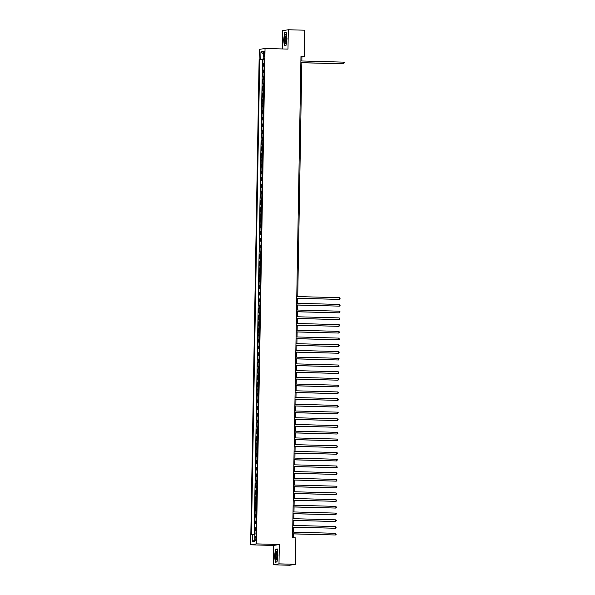 <?xml version="1.0" encoding="UTF-8"?>
<svg xmlns="http://www.w3.org/2000/svg" width="595" height="595" viewBox="0 0 595 595"><rect width="100%" height="100%" fill="white"/><g stroke="black" fill="none" stroke-linecap="round" stroke-linejoin="round"><path stroke-width="0.89" d="M256.095 538.549A2.157 0.498 -88.4 0 0 255.657 536.474A2.157 0.498 -88.4 0 0 255.099 538.713A2.157 0.498 -88.4 0 0 255.538 540.788A2.157 0.498 -88.4 0 0 256.095 538.549M273.254 564.796L278.995 563.859L279.33 544.507L273.588 545.444L273.254 564.796L289.639 565.25L295.388 564.305L295.849 537.887L292.569 537.798L300.966 56.532L304.246 56.622L304.707 30.204L288.315 29.75L282.573 30.695L282.253 48.946M273.588 545.444L250.644 544.812L259.294 49.407L265.035 48.47L256.386 543.875L250.644 544.812M264.173 63.301L262.923 63.434L262.99 59.396L264.239 59.433M264.128 65.993L262.878 66.127L264.12 66.164M262.878 66.127L262.804 70.165L264.054 70.031M263.935 76.762L262.685 76.896L262.759 72.858L264.001 72.895M263.816 83.493L262.574 83.627L262.64 79.589L263.89 79.626M263.704 90.224L262.454 90.358L262.521 86.32L263.771 86.357M263.585 96.955L262.336 97.089L262.402 93.051L263.652 93.088M263.466 103.686L262.216 103.82L262.291 99.781L263.533 99.819M263.347 110.417L262.097 110.551L262.172 106.512L263.414 106.55M263.235 117.148L261.986 117.282L262.053 113.243L263.302 113.281M263.116 123.879L261.867 124.013L261.934 119.974L263.183 120.012M262.997 130.61L261.748 130.744L261.822 126.705L263.064 126.742M262.878 137.341L261.629 137.475L261.703 133.436L262.945 133.473M262.759 144.072L261.51 144.206L261.584 140.167L262.826 140.204M262.648 150.803L261.398 150.937L261.465 146.898L262.715 146.935M262.529 157.534L261.279 157.668L261.346 153.629L262.596 153.666M262.41 164.265L261.16 164.399L261.235 160.36L262.477 160.397M262.291 170.996L261.041 171.129L261.116 167.091L262.358 167.128M262.172 177.727L260.922 177.868L260.997 173.829L262.239 173.859M262.06 184.457L260.811 184.599L260.878 180.56L262.127 180.59M261.941 191.188L260.692 191.33L260.759 187.291L262.008 187.321M261.822 197.919L260.573 198.061L260.647 194.022L261.889 194.052M261.703 204.65L260.454 204.792L260.528 200.753L261.77 200.783M261.584 211.381L260.335 211.522L260.409 207.484L261.651 207.514M261.473 218.112L260.223 218.253L260.29 214.215L261.54 214.245M261.354 224.843L260.104 224.984L260.171 220.946L261.421 220.976M261.235 231.574L259.985 231.715L260.06 227.677L261.302 227.707M261.116 238.305L259.866 238.446L259.941 234.408L261.183 234.437M260.997 245.036L259.747 245.177L259.822 241.139L261.064 241.168M260.885 251.774L259.636 251.908L259.703 247.87L260.952 247.899M260.766 258.505L259.517 258.639L259.584 254.601L260.833 254.63M260.647 265.236L259.398 265.37L259.472 261.331L260.714 261.361M260.528 271.967L259.279 272.101L259.353 268.062L260.595 268.092M260.409 278.698L259.16 278.832L259.234 274.793L260.476 274.823M260.298 285.429L259.048 285.563L259.115 281.524L260.365 281.554M260.179 292.16L258.929 292.294L258.996 288.255L260.246 288.285M260.06 298.891L258.81 299.025L258.885 294.986L260.127 295.016M259.941 305.622L258.691 305.756L258.766 301.717L260.008 301.747M259.822 312.353L258.58 312.487L258.647 308.448L259.889 308.478M259.71 319.084L258.461 319.217L258.528 315.179L259.777 315.209M259.591 325.815L258.342 325.948L258.409 321.91L259.658 321.94M259.472 332.546L258.223 332.679L258.297 328.641L259.539 328.671M259.353 339.276L258.104 339.41L258.178 335.372L259.42 335.401M259.234 346.007L257.992 346.141L258.059 342.103L259.301 342.132M259.123 352.738L257.873 352.872L257.94 348.834L259.189 348.863M259.004 359.469L257.754 359.603L257.821 355.565L259.07 355.594M258.885 366.2L257.635 366.334L257.709 362.296L258.951 362.325M258.766 372.931L257.516 373.065L257.59 369.026L258.832 369.056M258.647 379.662L257.404 379.796L257.471 375.757L258.721 375.787M258.535 386.393L257.285 386.527L257.352 382.488L258.602 382.518M258.416 393.124L257.166 393.258L257.233 389.219L258.483 389.249M258.297 399.855L257.047 399.989L257.122 395.95L258.364 395.98M258.178 406.586L256.928 406.72L257.003 402.681L258.245 402.711M258.059 413.317L256.817 413.451L256.884 409.412L258.133 409.442M257.947 420.048L256.698 420.182L256.765 416.143L258.014 416.173M257.828 426.779L256.579 426.913L256.646 422.874L257.895 422.904M257.709 433.51L256.46 433.643L256.534 429.605L257.776 429.642M257.59 440.24L256.341 440.374L256.415 436.336L257.657 436.373M257.471 446.971L256.229 447.105L256.296 443.067L257.546 443.104M257.36 453.702L256.11 453.836L256.177 449.798L257.427 449.835M257.241 460.433L255.991 460.567L256.058 456.529L257.308 456.566M257.122 467.164L255.872 467.298L255.947 463.26L257.189 463.297M257.003 473.895L255.753 474.029L255.828 469.99L257.07 470.028M256.884 480.626L255.642 480.76L255.709 476.721L256.958 476.759M256.772 487.357L255.523 487.491L255.59 483.452L256.839 483.49M256.653 494.088L255.404 494.222L255.471 490.183L256.72 490.221M256.534 500.819L255.285 500.953L255.359 496.914L256.601 496.951M256.415 507.55L255.166 507.684L255.24 503.645L256.482 503.682M256.296 514.281L255.054 514.415L255.121 510.376L256.371 510.413M256.185 521.012L254.935 521.146L255.002 517.107L256.252 517.144M256.066 527.743L254.816 527.877L254.883 523.838L256.133 523.875M263.585 53.334L263.563 54.814A2.09 0.476 -88.4 0 0 263.987 56.83A2.09 0.476 -88.4 0 0 264.522 54.658L264.552 53.178A2.09 0.476 -88.4 0 0 264.128 51.17A2.09 0.476 -88.4 0 0 263.585 53.334L264.544 53.364M264.054 58.92L259.717 59.411L251.425 534.615L252.511 534.436L252.384 541.844L254.742 541.457L254.868 534.05L255.962 533.871L264.254 58.667L263.168 58.846L264.247 58.935M260.803 59.232L260.937 51.825L263.295 51.438L263.168 58.846M262.99 59.396L262.477 59.485L254.184 534.422M256.021 530.435L254.772 530.569L254.705 534.422M254.883 523.838L256.133 523.704M255.002 517.107L256.252 516.973M255.121 510.376L256.371 510.242M255.24 503.645L256.49 503.511M255.359 496.914L256.609 496.78M255.471 490.183L256.72 490.049M255.59 483.452L256.839 483.319M255.709 476.721L256.958 476.588M255.828 469.99L257.077 469.857M255.947 463.26L257.196 463.126M256.058 456.529L257.308 456.395M256.177 449.798L257.427 449.664M256.296 443.067L257.546 442.933M256.415 436.336L257.665 436.202M256.534 429.605L257.784 429.471M256.646 422.874L257.895 422.74M256.765 416.143L258.014 416.009M256.884 409.412L258.133 409.278M257.003 402.681L258.252 402.547M257.122 395.95L258.371 395.816M257.233 389.219L258.483 389.085M257.352 382.488L258.602 382.354M257.471 375.757L258.721 375.624M257.59 369.026L258.84 368.893M257.709 362.296L258.959 362.162M257.821 355.565L259.07 355.431M257.94 348.834L259.189 348.7M258.059 342.103L259.308 341.969M258.178 335.372L259.427 335.238M258.297 328.641L259.539 328.507M258.409 321.91L259.658 321.776M258.528 315.179L259.777 315.045M258.647 308.448L259.896 308.314M258.766 301.717L260.015 301.583M258.885 294.986L260.127 294.852M258.996 288.255L260.246 288.121M259.115 281.524L260.365 281.39M259.234 274.793L260.484 274.659M259.353 268.062L260.603 267.929M259.472 261.331L260.714 261.198M259.584 254.601L260.833 254.467M259.703 247.87L260.952 247.736M259.822 241.139L261.071 240.997M259.941 234.408L261.19 234.266M260.06 227.677L261.302 227.535M260.171 220.946L261.421 220.804M260.29 214.215L261.54 214.074M260.409 207.484L261.659 207.343M260.528 200.753L261.778 200.612M260.647 194.022L261.889 193.881M260.759 187.291L262.008 187.15M260.878 180.56L262.127 180.419M260.997 173.829L262.246 173.688M261.116 167.091L262.365 166.957M261.235 160.36L262.477 160.226M261.346 153.629L262.596 153.495M261.465 146.898L262.715 146.764M261.584 140.167L262.834 140.033M261.703 133.436L262.953 133.302M261.822 126.705L263.064 126.571M261.934 119.974L263.183 119.84M262.053 113.243L263.302 113.11M262.172 106.512L263.421 106.379M262.291 99.781L263.54 99.648M262.402 93.051L263.652 92.917M262.521 86.32L263.771 86.186M262.64 79.589L263.89 79.455M262.759 72.858L264.009 72.724M278.995 563.859L295.388 564.305M279.33 544.507L256.386 543.875M265.035 48.47L287.98 49.102L288.315 29.75M301.851 60.98L301.918 57.001L304.246 56.622M293.528 537.828L293.595 533.908M293.625 532.153L293.714 527.177M293.744 525.422L293.826 520.447M293.863 518.691L293.945 513.716M293.975 511.96L294.064 506.985M294.094 505.229L294.183 500.254M294.213 498.498L294.302 493.523M294.332 491.768L294.413 486.792M294.451 485.037L294.532 480.061M294.562 478.306L294.651 473.33M294.681 471.575L294.77 466.599M294.8 464.844L294.889 459.868M294.919 458.113L295.001 453.137M295.038 451.382L295.12 446.406M295.15 444.651L295.239 439.675M295.269 437.92L295.358 432.944M295.388 431.189L295.477 426.213M295.507 424.458L295.589 419.482M295.618 417.727L295.708 412.752M295.737 410.989L295.827 406.021M295.856 404.258L295.946 399.29M295.975 397.527L296.065 392.559M296.094 390.796L296.176 385.828M296.206 384.065L296.295 379.097M296.325 377.334L296.414 372.366M296.444 370.603L296.533 365.635M296.563 363.872L296.652 358.904M296.682 357.141L296.764 352.173M296.793 350.41L296.883 345.442M296.912 343.679L297.002 338.711M297.031 336.949L297.121 331.98M297.15 330.218L297.24 325.249M297.269 323.487L297.351 318.518M297.381 316.756L297.47 311.787M297.5 310.025L297.589 305.057M297.619 303.294L297.708 298.326M297.738 296.563L301.821 62.735M300.958 56.979L301.918 57.001M262.477 59.485L259.717 59.411M254.772 530.569L256.014 530.606M252.511 534.436L254.868 534.414M263.258 53.758L260.937 51.825M252.384 541.844L254.772 539.866M283.562 39.255L284.313 45.607L286.046 45.324L287.021 38.69L286.269 32.331L284.544 32.621L283.748 39.263M277.025 561.933L278.006 555.291L277.255 548.94L275.522 549.222L274.548 555.856L275.299 562.216L277.025 561.933M285.726 32.651L284.544 32.621M276.705 549.252L275.522 549.222M300.862 62.713L343.598 63.814L300.862 62.639M343.627 62.133L344.356 62.683L343.598 63.814L343.627 62.133L300.892 60.95M286.433 38.809A4.381 1.004 -88.4 0 0 285.942 34.986A4.381 1.004 -88.4 0 0 284.417 39.144A4.381 1.004 -88.4 0 0 285.726 42.981A4.381 1.004 -88.4 0 0 286.433 38.809M286.173 35.693A3.317 0.759 -88.4 0 0 286.113 35.678A3.317 0.759 -88.4 0 0 285.258 39.114A3.317 0.759 -88.4 0 0 285.927 42.305A3.317 0.759 -88.4 0 0 285.994 42.297M285.399 45.428L284.477 45.406L283.748 39.248L284.7 32.822L286.299 32.554M286.069 45.146L284.477 45.406M276.98 551.706A4.381 1.004 -88.4 0 0 276.928 551.595A4.381 1.004 -88.4 0 0 275.552 553.648A4.381 1.004 -88.4 0 0 275.835 559.449A4.381 1.004 -88.4 0 0 276.705 559.59A4.381 1.004 -88.4 0 0 277.411 555.737A4.381 1.004 -88.4 0 0 276.98 551.706M277.158 552.294A3.317 0.759 -88.4 0 0 277.099 552.279A3.317 0.759 -88.4 0 0 276.288 554.785A3.317 0.759 -88.4 0 0 276.571 558.527A3.317 0.759 -88.4 0 0 276.913 558.913A3.317 0.759 -88.4 0 0 276.972 558.906M277.054 561.747L275.463 562.015L274.734 555.856L275.678 549.423L277.277 549.163M276.377 562.037L275.463 562.015M296.749 298.296L339.485 299.404L296.749 298.221M339.514 297.716L340.236 298.935L339.485 299.404L339.514 297.716L296.779 296.541M296.63 305.027L339.373 306.135L296.63 304.952M339.403 304.447L340.117 305.666L339.373 306.135L339.403 304.447L296.66 303.272M296.511 311.758L339.254 312.866L296.518 311.683M339.284 311.178L340.013 311.728L339.254 312.866L339.284 311.178L296.548 310.002M296.399 318.489L339.135 319.597L296.399 318.414M339.165 317.909L339.894 318.459L339.135 319.597L339.165 317.909L296.429 316.733M296.28 325.22L339.016 326.328L296.28 325.145M339.046 324.639L339.775 325.19L339.016 326.328L339.046 324.639L296.31 323.464M296.161 331.95L338.897 333.059L296.161 331.876M338.927 331.37L339.648 332.59L338.897 333.059L338.927 331.37L296.191 330.195M296.042 338.681L338.786 339.79L296.042 338.607M338.815 338.101L339.529 339.321L338.786 339.79L338.815 338.101L296.072 336.926M295.923 345.412L338.667 346.521L295.931 345.338M338.696 344.832L339.425 345.383L338.667 346.521L338.696 344.832L295.96 343.657M295.812 352.143L338.548 353.252L295.812 352.069M338.577 351.563L339.306 352.114L338.548 353.252L338.577 351.563L295.841 350.388M295.693 358.874L338.429 359.982L295.693 358.8M338.458 358.294L339.187 358.845L338.429 359.982L338.458 358.294L295.722 357.119M295.574 365.605L338.31 366.713L295.574 365.531M338.339 365.025L339.061 366.252L338.31 366.713L338.339 365.025L295.603 363.85M295.455 372.336L338.198 373.444L295.455 372.262M338.228 371.756L338.942 372.983L338.198 373.444L338.228 371.756L295.484 370.581M295.336 379.067L338.079 380.175L295.343 378.993M338.109 378.487L338.838 379.037L338.079 380.175L338.109 378.487L295.373 377.312M295.224 385.798L337.96 386.906L295.224 385.724M337.99 385.218L338.719 385.768L337.96 386.906L337.99 385.218L295.254 384.043M295.105 392.529L337.841 393.637L295.105 392.455M337.871 391.949L338.6 392.499L337.841 393.637L337.871 391.949L295.135 390.774M294.986 399.26L337.722 400.368L294.986 399.186M337.752 398.68L338.473 399.907L337.722 400.368L337.752 398.68L295.016 397.505M294.867 405.991L337.61 407.099L294.867 405.916M337.64 405.411L338.354 406.638L337.61 407.099L337.64 405.411L294.897 404.236M294.748 412.722L337.491 413.83L294.756 412.647M337.521 412.149L338.25 412.692L337.491 413.83L337.521 412.149L294.785 410.966M294.637 419.453L337.372 420.561L294.637 419.378M337.402 418.88L338.131 419.423L337.372 420.561L337.402 418.88L294.666 417.697M294.518 426.184L337.253 427.292L294.518 426.109M337.283 425.611L338.012 426.154L337.253 427.292L337.283 425.611L294.547 424.428M294.399 432.915L337.134 434.023L294.399 432.84M337.164 432.342L337.886 433.562L337.134 434.023L337.164 432.342L294.428 431.159M294.28 439.646L337.023 440.754L294.28 439.571M337.053 439.073L337.767 440.293L337.023 440.754L337.053 439.073L294.309 437.89M294.161 446.376L336.904 447.485L294.168 446.302M336.934 445.804L337.663 446.347L336.904 447.485L336.934 445.804L294.198 444.621M294.049 453.107L336.785 454.216L294.049 453.033M336.815 452.535L337.543 453.078L336.785 454.216L336.815 452.535L294.079 451.352M293.93 459.838L336.666 460.947L293.93 459.764M336.696 459.266L337.425 459.809L336.666 460.947L336.696 459.266L293.96 458.083M293.811 466.569L336.547 467.677L293.811 466.495M336.577 465.997L337.298 467.216L336.547 467.677L336.577 465.997L293.841 464.814M293.692 473.3L336.435 474.408L293.692 473.226M336.465 472.728L337.179 473.947L336.435 474.408L336.465 472.728L293.722 471.545M293.573 480.031L336.316 481.139L293.58 479.957M336.346 479.458L337.075 480.001L336.316 481.139L336.346 479.458L293.61 478.276M293.461 486.762L336.197 487.87L293.461 486.688M336.227 486.189L336.956 486.732L336.197 487.87L336.227 486.189L293.491 485.007M293.342 493.493L336.078 494.601L293.342 493.419M336.108 492.92L336.837 493.463L336.078 494.601L336.108 492.92L293.372 491.738M293.223 500.224L335.967 501.332L293.223 500.15M335.989 499.651L336.711 500.871L335.967 501.332L335.989 499.651L293.253 498.469M293.104 506.955L335.848 508.063L293.104 506.88M335.878 506.382L336.591 507.602L335.848 508.063L335.878 506.382L293.134 505.2M292.985 513.686L335.729 514.794L292.993 513.611M335.759 513.113L336.487 513.656L335.729 514.794L335.759 513.113L293.023 511.931M292.874 520.417L335.61 521.525L292.874 520.342M335.639 519.844L336.368 520.387L335.61 521.525L335.639 519.844L292.904 518.662M292.755 527.148L335.491 528.256L292.755 527.073M335.521 526.575L336.249 527.118L335.491 528.256L335.521 526.575L292.785 525.392M292.636 533.879L335.379 534.987L292.636 533.804M335.401 533.306L336.123 534.526L335.379 534.987L335.401 533.306L292.666 532.123M263.444 66.038L263.488 63.345M255.337 530.48L255.381 527.787M255.456 523.749L255.5 521.056M255.567 517.018L255.619 514.325M255.686 510.287L255.738 507.595M255.805 503.556L255.85 500.856M255.924 496.818L255.969 494.125M256.043 490.087L256.088 487.394M256.155 483.356L256.207 480.663M256.274 476.625L256.326 473.932M256.393 469.894L256.438 467.201M256.512 463.163L256.557 460.471M256.631 456.432L256.676 453.74M256.743 449.701L256.795 447.009M256.862 442.97L256.914 440.278M256.981 436.239L257.025 433.547M257.1 429.508L257.144 426.816M257.219 422.777L257.263 420.085M257.33 416.046L257.382 413.354M257.449 409.315L257.501 406.623M257.568 402.584L257.613 399.892M257.687 395.853L257.732 393.161M257.806 389.123L257.851 386.43M257.918 382.392L257.97 379.699M258.037 375.661L258.089 372.968M258.156 368.93L258.2 366.237M258.275 362.199L258.319 359.506M258.394 355.468L258.438 352.776M258.505 348.737L258.557 346.045M258.624 342.006L258.676 339.314M258.743 335.275L258.788 332.583M258.862 328.544L258.907 325.852M258.981 321.813L259.026 319.121M259.093 315.082L259.145 312.39M259.212 308.351L259.256 305.659M259.331 301.62L259.375 298.928M259.45 294.889L259.494 292.197M259.569 288.159L259.613 285.466M259.68 281.428L259.732 278.735M259.799 274.697L259.844 272.004M259.918 267.966L259.963 265.273M260.037 261.235L260.082 258.542M260.156 254.504L260.201 251.811M260.268 247.773L260.32 245.081M260.387 241.042L260.432 238.35M260.506 234.311L260.55 231.619M260.625 227.58L260.67 224.888M260.744 220.849L260.788 218.157M260.855 214.118L260.908 211.426M260.974 207.387L261.019 204.695M261.093 200.656L261.138 197.964M261.212 193.925L261.257 191.233M261.331 187.194L261.376 184.502M261.443 180.463L261.495 177.771M261.562 173.733L261.607 171.04M261.681 167.002L261.726 164.309M261.8 160.271L261.845 157.578M261.919 153.54L261.964 150.847M262.031 146.809L262.083 144.116M262.15 140.078L262.194 137.386M262.269 133.347L262.313 130.655M262.388 126.616L262.432 123.924M262.499 119.885L262.551 117.193M262.618 113.154L262.67 110.462M262.737 106.423L262.782 103.731M262.856 99.692L262.901 97M262.975 92.961L263.02 90.269M263.087 86.23L263.139 83.538M263.206 79.499L263.258 76.807M263.325 72.769L263.369 70.076M264.522 54.844L263.563 54.814"/></g></svg>

